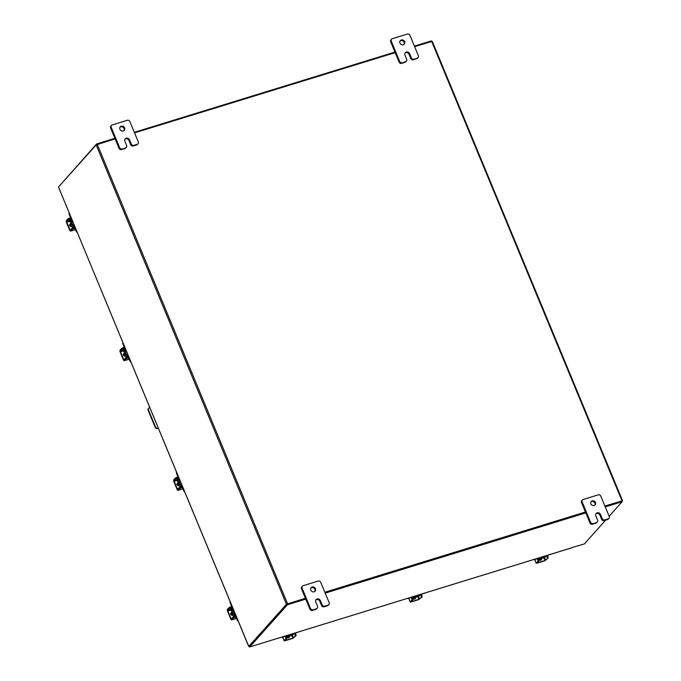 <?xml version="1.0" encoding="UTF-8"?>
<svg xmlns="http://www.w3.org/2000/svg" width="681" height="681" viewBox="0 0 681 681"><rect width="100%" height="100%" fill="white"/><g stroke="black" fill="none" stroke-linecap="round" stroke-linejoin="round"><path stroke-width="1.02" d="M120.018 127.185A2.656 2.375 -138.2 0 1 123.908 130.667M124.597 127.875A2.656 2.375 -138.2 0 1 124.248 130.369A2.656 2.375 -138.2 0 1 119.933 129.313A2.656 2.375 -138.2 0 1 120.282 126.819A2.656 2.375 -138.2 0 1 124.597 127.875M125.015 148.526L125.61 147.862A2.017 1.805 41.8 0 0 126.368 147.385L125.764 148.049A2.017 1.805 -138.2 0 1 125.015 148.526L121.559 149.59A2.017 1.805 -138.2 0 1 119.03 148.313L110.603 127.96A2.017 1.805 -138.2 0 1 110.867 126.07L111.471 125.398A2.017 1.805 41.8 0 0 111.199 127.287L110.603 127.96M125.61 147.862L121.559 149.59M111.471 125.398A2.017 1.805 41.8 0 1 112.22 124.921L127.338 120.265A2.017 1.805 41.8 0 1 129.867 121.541L138.303 141.895A2.017 1.805 41.8 0 1 138.03 143.793L137.434 144.457A2.017 1.805 -138.2 0 1 136.685 144.934L133.229 145.998A2.017 1.805 -138.2 0 1 130.701 144.721L128.973 140.541A2.656 2.375 41.8 0 0 124.989 139.188M119.03 148.313L119.626 147.641L111.199 127.287M136.685 144.934L137.281 144.27L133.825 145.325L133.229 145.998M137.281 144.27A2.017 1.805 41.8 0 0 138.03 143.793M119.626 147.641A2.017 1.805 41.8 0 0 122.163 148.918M126.368 147.385A2.017 1.805 41.8 0 0 126.632 145.487L124.904 141.316A2.656 2.375 41.8 0 1 125.253 138.822A2.656 2.375 41.8 0 1 129.569 139.877L131.297 144.049A2.017 1.805 41.8 0 0 133.825 145.325M310.894 587.992A2.656 2.375 -138.2 0 1 314.784 591.474M315.473 588.682A2.656 2.375 -138.2 0 1 310.8 590.121A2.656 2.375 -138.2 0 1 311.157 587.626A2.656 2.375 -138.2 0 1 315.473 588.682M315.89 609.333L316.486 608.661A2.017 1.805 41.8 0 0 317.235 608.184L316.639 608.857A2.017 1.805 -138.2 0 1 315.89 609.333L312.434 610.397A2.017 1.805 -138.2 0 1 309.906 609.12L301.47 588.767A2.017 1.805 -138.2 0 1 301.743 586.877L302.338 586.205A2.017 1.805 41.8 0 0 302.075 588.095L301.47 588.767M316.486 608.661L312.434 610.397M302.338 586.205A2.017 1.805 41.8 0 1 303.088 585.728L318.214 581.072A2.017 1.805 41.8 0 1 320.742 582.349L329.17 602.702A2.017 1.805 41.8 0 1 328.906 604.592L328.302 605.264A2.017 1.805 -138.2 0 1 327.552 605.741L324.105 606.805A2.017 1.805 -138.2 0 1 321.568 605.528L319.84 601.349A2.656 2.375 41.8 0 0 315.865 599.995M309.906 609.12L310.502 608.448L302.075 588.095M327.552 605.741L328.157 605.068L324.701 606.133L324.105 606.805M328.157 605.068A2.017 1.805 41.8 0 0 328.906 604.592M310.502 608.448A2.017 1.805 41.8 0 0 313.03 609.725M317.235 608.184A2.017 1.805 41.8 0 0 317.499 606.294L315.771 602.115A2.656 2.375 41.8 0 1 320.445 600.685L322.173 604.856A2.017 1.805 41.8 0 0 324.701 606.133M149.811 407.689L149.241 407.868A1.66 1.481 41.8 0 0 148.398 409.817L155.591 427.174A1.66 1.481 41.8 0 0 157.669 428.221L158.239 428.043M157.669 428.221L158.332 428.272M157.354 428.579A1.66 1.481 -138.2 0 1 155.277 427.523L148.083 410.166A1.66 1.481 -138.2 0 1 148.475 408.455M400.07 40.971A2.656 2.375 -138.2 0 1 403.969 44.452M404.65 41.66A2.656 2.375 -138.2 0 1 404.301 44.154A2.656 2.375 -138.2 0 1 399.985 43.099A2.656 2.375 -138.2 0 1 400.334 40.605A2.656 2.375 -138.2 0 1 404.65 41.66M405.067 62.312L405.672 61.639A2.017 1.805 41.8 0 0 406.421 61.162L405.816 61.835A2.017 1.805 -138.2 0 1 405.067 62.312L401.611 63.376A2.017 1.805 -138.2 0 1 399.083 62.099L390.656 41.745A2.017 1.805 -138.2 0 1 390.92 39.856L391.524 39.183A2.017 1.805 41.8 0 0 391.252 41.073L390.656 41.745M405.672 61.639L401.611 63.376M391.524 39.183A2.017 1.805 41.8 0 1 392.273 38.706L407.4 34.05A2.017 1.805 41.8 0 1 409.928 35.327L418.355 55.68A2.017 1.805 41.8 0 1 418.091 57.57L417.487 58.243A2.017 1.805 -138.2 0 1 416.738 58.719L413.282 59.783A2.017 1.805 -138.2 0 1 410.754 58.506L409.026 54.327A2.656 2.375 41.8 0 0 405.042 52.973M399.083 62.099L399.687 61.426L391.252 41.073M416.738 58.719L417.334 58.047L413.282 59.783M417.334 58.047A2.017 1.805 41.8 0 0 418.091 57.57M399.687 61.426A2.017 1.805 41.8 0 0 402.216 62.703M406.421 61.162A2.017 1.805 41.8 0 0 406.685 59.273L404.957 55.093A2.656 2.375 41.8 0 1 409.621 53.663L411.358 57.834A2.017 1.805 41.8 0 0 413.886 59.111M590.946 501.778A2.656 2.375 -138.2 0 1 594.836 505.259M595.526 502.467A2.656 2.375 -138.2 0 1 590.861 503.897A2.656 2.375 -138.2 0 1 595.526 502.467M595.943 523.119L596.539 522.446A2.017 1.805 41.8 0 0 597.288 521.969L596.692 522.642A2.017 1.805 -138.2 0 1 595.943 523.119L592.487 524.183A2.017 1.805 -138.2 0 1 589.959 522.906L581.531 502.552A2.017 1.805 -138.2 0 1 581.795 500.654L582.391 499.99A2.017 1.805 41.8 0 0 582.127 501.88L581.531 502.552M596.539 522.446L592.487 524.183M582.391 499.99A2.017 1.805 41.8 0 1 583.149 499.513L598.267 494.857A2.017 1.805 41.8 0 1 600.795 496.134L609.231 516.487A2.017 1.805 41.8 0 1 608.959 518.377L608.363 519.05A2.017 1.805 -138.2 0 1 607.614 519.526L604.158 520.59A2.017 1.805 -138.2 0 1 601.629 519.314L599.893 515.134A2.656 2.375 41.8 0 0 595.918 513.78M589.959 522.906L590.555 522.233L582.127 501.88M607.614 519.526L608.21 518.854L604.754 519.918L604.158 520.59M608.21 518.854A2.017 1.805 41.8 0 0 608.959 518.377M590.555 522.233A2.017 1.805 41.8 0 0 593.083 523.51M597.288 521.969A2.017 1.805 41.8 0 0 597.56 520.08L595.832 515.9A2.656 2.375 41.8 0 1 600.497 514.461L602.225 518.641A2.017 1.805 41.8 0 0 604.754 519.918M74.246 225.266A2.12 1.898 -138.2 0 1 72.748 221.648M77.208 232.417A1.277 1.141 -138.2 0 1 76.374 231.634L75.165 227.641A1.966 0.775 -107.1 0 0 73.991 226.424A1.966 0.775 -107.1 0 0 73.837 226.526L73.02 227.411L72.518 226.884L74.638 226.22M70.271 221.836L72.212 227.216L70.271 221.836L70.347 220.738L72.143 220.184M72.212 227.216A1.864 0.732 -107.1 0 0 72.62 227.956M74.289 227.386L76.374 231.634M70.075 222.057A1.864 0.732 -107.1 0 1 69.964 219.827L70.713 218.993L70.645 217.809L69.13 214.157A1.277 1.141 -138.2 0 1 69.207 213.093M71.914 219.648L70.347 220.738M71.096 219.903A1.966 0.775 -107.1 0 0 70.952 217.469L69.436 213.817L69.13 214.157M70.143 224.168A2.656 2.375 41.8 0 0 70.884 226.526M70.015 224.219A2.656 2.375 41.8 0 0 70.432 226.347M70.594 223.7A2.656 2.375 41.8 0 0 71.684 226.313M70.526 223.53A2.656 2.375 41.8 0 0 71.846 226.705M70.024 224.355L69.385 225.122M70.449 223.828A1.498 1.336 41.8 0 0 71.565 226.526M69.837 219.001L68.279 219.801L67.896 218.89L69.462 218.082L69.837 219.001L71.258 218.558M67.896 218.89L66.397 220.567A1.541 0.613 -107.1 0 0 66.517 222.474L69.7 230.152A1.541 0.613 -107.1 0 0 70.611 231.106A1.541 0.613 -107.1 0 0 70.739 231.029L72.229 229.352L71.854 228.441L70.356 230.118L69.998 229.812L66.815 222.134L68.279 219.801M71.854 228.441L74.936 227.173M70.407 224.083L70.194 224.151A1.498 1.336 41.8 0 0 69.802 224.347M73.42 227.641L73.795 228.552L74.944 228.195M73.795 228.552L72.229 229.352M69.462 218.082L70.611 217.733M127.926 354.869A2.12 1.898 -138.2 0 1 126.428 351.251M130.888 362.02A1.277 1.141 -138.2 0 1 130.054 361.228L128.845 357.244A1.966 0.775 -107.1 0 0 127.679 356.027A1.966 0.775 -107.1 0 0 127.517 356.129L126.7 357.014L126.198 356.486L127.636 356.044M123.951 351.439L125.9 356.818L123.951 351.439L124.027 350.34L125.823 349.787M125.9 356.818A1.864 0.732 -107.1 0 0 126.3 357.551M127.977 356.989L130.054 361.228M123.755 351.651A1.864 0.732 -107.1 0 1 123.653 349.43L124.402 348.595L124.325 347.412L122.818 343.76A1.277 1.141 -138.2 0 1 122.886 342.696M125.602 349.251L124.027 350.34M124.776 349.506A1.966 0.775 -107.1 0 0 124.632 347.072L122.818 343.76M123.823 353.762A2.656 2.375 41.8 0 0 124.572 356.129M123.695 353.822A2.656 2.375 41.8 0 0 124.112 355.95M124.282 353.303A2.656 2.375 41.8 0 0 125.364 355.916M124.214 353.133A2.656 2.375 41.8 0 0 125.525 356.308M123.712 353.95L123.074 354.724M124.129 353.43A1.498 1.336 41.8 0 0 125.244 356.12M123.525 348.595L121.959 349.404L121.584 348.493L123.142 347.685L123.525 348.595L124.938 348.161M121.584 348.493L120.086 350.162A1.541 0.613 -107.1 0 0 120.196 352.077L123.38 359.755A1.541 0.613 -107.1 0 0 124.291 360.709A1.541 0.613 -107.1 0 0 124.419 360.632L125.917 358.955L125.534 358.044L124.002 359.747L123.678 359.415L120.503 351.736L121.959 349.404M125.534 358.044L128.615 356.776M124.095 353.686L123.874 353.754A1.498 1.336 41.8 0 0 123.491 353.95M127.1 357.236L127.483 358.155L128.632 357.797M127.483 358.155L125.917 358.955M123.142 347.685L124.3 347.336M249.501 646.405L248.727 646.507L58.489 187.028L248.769 646.405L286.437 604.285L305.394 598.224M115.115 138.856L96.166 144.917L58.489 187.028M249.467 646.184L287.135 604.073M414.618 46.648L432.273 41.354L622.553 500.722L622.008 501.378M622.553 500.722L604.89 506.026M585.447 512.01L324.837 592.24M134.557 132.872L395.167 52.641M621.813 501.029L604.966 506.196L621.855 500.995L622.145 501.71L605.264 506.911M585.515 512.18L324.905 592.41L585.515 512.18M305.76 599.11L287.476 604.745L249.723 646.95L249.425 646.235L287.178 604.021L305.463 598.395L287.305 603.987M249.723 646.95L572.244 547.626M572.653 547.362L584.392 543.923L605.681 520.114M609.137 516.258L622.145 501.71M585.813 512.895L325.203 593.125M287.178 604.021L287.476 604.745M58.992 186.475L96.608 143.938L114.885 138.311M134.336 132.318L394.946 52.096M414.388 46.104L431.277 40.903L431.499 41.456M96.838 144.508L96.608 143.938M542.221 556.896A2.12 1.898 -138.2 0 1 539.99 557.586M546.758 555.5L545.226 555.968M544.255 556.266L544.63 557.177L545.379 556.334M544.63 557.177L543.634 557.688L543.183 556.598M543.591 557.943L547.396 555.483L551.167 554.147M538.101 558.488L533.955 559.62A1.277 1.141 -138.2 0 1 533.317 559.637M538.952 557.901L538.373 558.948M539.029 558.097L538.586 558.02M538.654 559.629L543.693 557.833L538.543 559.365M538.509 558.803L538.501 559.263M551.414 554.096L551.448 554.053A1.277 1.141 -138.2 0 1 550.938 554.394M539.122 559.85A2.656 2.375 41.8 0 0 541.123 558.948A1.498 1.336 41.8 0 1 541.046 560.097M539.318 560.029A2.656 2.375 41.8 0 0 540.901 559.212L540.842 559.28M539.607 559.339A2.656 2.375 41.8 0 0 541.191 558.846M539.139 559.484A2.656 2.375 41.8 0 0 541.242 558.837M540.893 559.263A2.681 2.401 -138.2 0 1 540.884 559.271L539.463 560.191M538.892 559.552A1.498 1.336 41.8 0 0 541.489 558.76M538.586 559.467A1.328 0.528 72.9 0 1 538.688 561.11L537.803 561.382A1.328 0.528 -107.1 0 0 537.701 559.739L538.586 559.467L538.058 558.182M537.803 561.382L536.228 563.23L537.198 563.153L544.664 560.855L547.975 558.25L544.962 560.523L537.496 562.821L538.688 561.11M547.09 558.522A1.328 0.528 -107.1 0 0 546.988 556.879L546.477 555.628M546.988 556.879L547.873 556.607L547.413 555.483M547.873 556.607A1.328 0.528 72.9 0 1 547.975 558.25M537.701 559.739L537.232 558.616M416.193 595.696A2.12 1.898 -138.2 0 1 413.963 596.377M420.739 594.3L419.207 594.768M418.236 595.066L418.611 595.969L419.36 595.134M418.611 595.969L417.606 596.488L417.155 595.398M417.572 596.735L421.369 594.283L425.14 592.938M412.073 597.28L407.928 598.42A1.277 1.141 -138.2 0 1 407.289 598.437M412.924 596.701L412.354 597.748M413.009 596.897L412.558 596.811M412.626 598.429L417.666 596.633L412.524 598.165M412.49 597.595L412.482 598.063M425.395 592.887L425.421 592.853A1.277 1.141 -138.2 0 1 424.918 593.194M413.095 598.65A2.656 2.375 41.8 0 0 415.095 597.748A1.498 1.336 41.8 0 1 415.027 598.897M413.29 598.829A2.656 2.375 41.8 0 0 414.874 598.012L414.959 597.918M413.58 598.131A2.656 2.375 41.8 0 0 415.163 597.646M413.112 598.276A2.656 2.375 41.8 0 0 415.214 597.629M414.865 598.063L413.435 598.991M412.873 598.352A1.498 1.336 41.8 0 0 415.461 597.552M412.567 598.258A1.328 0.528 72.9 0 1 412.66 599.91L411.775 600.182A1.328 0.528 -107.1 0 0 411.673 598.539L412.567 598.258L412.031 596.973M411.775 600.182L410.209 602.03L411.171 601.953L418.636 599.655L421.948 597.05L418.943 599.314L411.469 601.612L412.66 599.91M421.062 597.322A1.328 0.528 -107.1 0 0 420.969 595.679L420.449 594.428M420.969 595.679L421.854 595.407L421.386 594.275M421.854 595.407A1.328 0.528 72.9 0 1 421.948 597.05M411.673 598.539L411.213 597.407M290.174 634.488A2.12 1.898 -138.2 0 1 287.944 635.177M294.711 633.092L293.179 633.568M292.209 633.866L292.583 634.769L293.332 633.934M292.583 634.769L291.579 635.288L291.127 634.198M291.545 635.535L295.341 633.083L299.121 631.738M286.046 636.08L281.9 637.22A1.277 1.141 -138.2 0 1 281.262 637.237M286.897 635.501L286.326 636.548M286.982 635.696L286.531 635.611M286.599 637.229L291.638 635.433L286.497 636.956M286.463 636.394L286.454 636.854M299.402 631.653L299.368 631.687A1.277 1.141 -138.2 0 1 298.891 631.985M287.067 637.45A2.656 2.375 41.8 0 0 289.076 636.539A1.498 1.336 41.8 0 1 288.999 637.697M287.263 637.62A2.656 2.375 41.8 0 0 288.846 636.803L288.795 636.88M287.552 636.931A2.656 2.375 41.8 0 0 289.136 636.446M287.093 637.075A2.656 2.375 41.8 0 0 289.187 636.429M288.838 636.863L287.408 637.791M286.846 637.152A1.498 1.336 41.8 0 0 289.434 636.352M286.539 637.058A1.328 0.528 72.9 0 1 286.633 638.701L285.748 638.974A1.328 0.528 -107.1 0 0 285.654 637.331L286.539 637.058L286.003 635.773M285.748 638.974L284.181 640.821L285.143 640.753L292.609 638.455L295.929 635.841L292.915 638.114L285.45 640.412L286.633 638.701M295.035 636.122A1.328 0.528 -107.1 0 0 294.941 634.471L294.422 633.228M294.941 634.471L295.826 634.198L295.358 633.075M295.826 634.198A1.328 0.528 72.9 0 1 295.929 635.841M285.654 637.331L285.186 636.207M235.294 614.075A2.12 1.898 -138.2 0 1 233.796 610.457M238.256 621.217A1.277 1.141 -138.2 0 1 237.422 620.434L236.213 616.45A1.966 0.775 -107.1 0 0 235.039 615.224A1.966 0.775 -107.1 0 0 234.885 615.335L234.068 616.211L233.566 615.684L235.005 615.241M231.319 610.644L233.26 616.024L231.319 610.644L231.395 609.546L233.191 608.993M233.26 616.024A1.864 0.732 -107.1 0 0 233.668 616.756M235.337 616.194L237.422 620.434M231.123 610.857A1.864 0.732 -107.1 0 1 231.012 608.635L231.761 607.793L231.693 606.609L230.178 602.966A1.277 1.141 -138.2 0 1 230.255 601.902M232.962 608.456L231.395 609.546M232.144 608.703A1.966 0.775 -107.1 0 0 232 606.269L230.484 602.625L230.178 602.966M231.191 612.968A2.656 2.375 41.8 0 0 231.932 615.335M231.063 613.028A2.656 2.375 41.8 0 0 231.48 615.156M231.642 612.5A2.656 2.375 41.8 0 0 232.732 615.113M231.574 612.338A2.656 2.375 41.8 0 0 232.893 615.513M231.072 613.155L230.433 613.922M231.497 612.628A1.498 1.336 41.8 0 0 232.613 615.326M230.885 607.801L229.327 608.61L228.944 607.69L230.51 606.89L230.885 607.801L232.306 607.367M228.944 607.69L227.445 609.367A1.541 0.613 -107.1 0 0 227.565 611.274L230.748 618.961A1.541 0.613 -107.1 0 0 231.659 619.914A1.541 0.613 -107.1 0 0 231.787 619.829L233.277 618.161L232.902 617.25L231.361 618.952L231.046 618.62L227.863 610.942L229.327 608.61M232.902 617.25L235.984 615.973M231.455 612.883L231.242 612.951A1.498 1.336 41.8 0 0 230.85 613.155M234.468 616.441L234.843 617.352L235.992 617.003M234.843 617.352L233.277 618.161M230.51 606.89L231.659 606.533M181.614 484.472A2.12 1.898 -138.2 0 1 180.116 480.854M184.568 491.622A1.277 1.141 -138.2 0 1 183.734 490.831L182.525 486.847A1.966 0.775 -107.1 0 0 181.359 485.63A1.966 0.775 -107.1 0 0 181.206 485.732L180.388 486.609L179.878 486.081L181.316 485.638M177.63 481.041L179.58 486.421L177.63 481.041L177.707 479.943L179.503 479.39M179.58 486.421A1.864 0.732 -107.1 0 0 179.98 487.153M181.657 486.592L183.734 490.831M177.443 481.254A1.864 0.732 -107.1 0 1 177.332 479.032L178.081 478.19L178.013 477.006L176.498 473.363A1.277 1.141 -138.2 0 1 176.566 472.299M179.282 478.854L177.707 479.943M178.456 479.109A1.966 0.775 -107.1 0 0 178.311 476.674L176.805 473.023L176.498 473.363M177.511 483.365A2.656 2.375 41.8 0 0 178.252 485.732M177.375 483.425A2.656 2.375 41.8 0 0 177.801 485.553M177.962 482.897A2.656 2.375 41.8 0 0 179.043 485.519M177.894 482.735A2.656 2.375 41.8 0 0 179.205 485.911M177.392 483.553L176.754 484.319M177.809 483.033A1.498 1.336 41.8 0 0 178.933 485.723M177.205 478.198L175.638 479.007L175.264 478.096L176.83 477.287L177.205 478.198L178.618 477.764M175.264 478.096L173.766 479.764A1.541 0.613 -107.1 0 0 173.876 481.671L177.06 489.358A1.541 0.613 -107.1 0 0 177.979 490.311A1.541 0.613 -107.1 0 0 178.099 490.235L179.597 488.558L179.222 487.647L177.681 489.35L177.366 489.018L174.183 481.339L175.638 479.007M179.222 487.647L182.295 486.379M177.775 483.289L177.562 483.348A1.498 1.336 41.8 0 0 177.171 483.553M180.788 486.838L181.163 487.749L182.312 487.4M181.163 487.749L179.597 488.558M176.83 477.287L177.979 476.93M128.973 140.541L129.569 139.877M130.701 144.721L131.297 144.049M319.84 601.349L320.445 600.685M321.568 605.528L322.173 604.856M409.026 54.327L409.621 53.663M410.754 58.506L411.358 57.834M599.893 515.134L600.497 514.461M601.629 519.314L602.225 518.641M72.407 222.006A2.12 1.898 41.8 0 0 74.357 225.53M74.459 225.777A2.332 2.086 -138.2 0 1 72.722 221.589M72.535 221.138L70.407 221.793M66.781 221.478L69.768 220.55M70.739 231.029L75.514 229.557M69.998 229.812L70.867 229.548M69.837 221.206L66.815 222.134M126.087 351.6A2.12 1.898 41.8 0 0 128.037 355.133M128.139 355.38A2.332 2.086 -138.2 0 1 126.402 351.192M126.215 350.741L124.095 351.396M120.46 351.081L123.457 350.153M124.419 360.632L129.194 359.159M123.678 359.415L124.546 359.151M123.516 350.809L120.503 351.736M96.166 144.917L286.437 604.285M621.966 500.765L431.686 41.396M97.264 144.346L287.535 603.724M539.471 557.739A2.12 1.898 41.8 0 0 541.923 557.254M542.306 556.871A2.332 2.086 -138.2 0 1 539.105 557.858M544.502 557.56L545.592 560.199M534.772 559.373L536.305 563.059M544.962 560.523L543.855 557.841M413.452 596.539A2.12 1.898 41.8 0 0 415.895 596.045M416.287 595.671A2.332 2.086 -138.2 0 1 413.078 596.658M418.474 596.36L419.564 598.999M408.753 598.165L410.277 601.851M418.943 599.314L417.828 596.641M287.425 635.339A2.12 1.898 41.8 0 0 289.876 634.845M290.259 634.462A2.332 2.086 -138.2 0 1 287.05 635.45M292.447 635.16L293.545 637.791M282.726 636.965L284.249 640.651M292.915 638.114L291.808 635.441M233.455 610.806A2.12 1.898 41.8 0 0 235.405 614.33M235.507 614.585A2.332 2.086 -138.2 0 1 233.77 610.389M233.583 609.946L231.455 610.593M227.829 610.278L230.816 609.359M231.787 619.829L236.562 618.365M231.046 618.62L231.915 618.348M230.885 610.014L227.863 610.942M179.775 481.203A2.12 1.898 41.8 0 0 181.716 484.727M181.818 484.983A2.332 2.086 -138.2 0 1 180.082 480.786M179.903 480.343L177.775 480.999M174.14 480.675L177.137 479.756M178.099 490.235L182.874 488.762M177.366 489.018L178.235 488.754M177.196 480.411L174.183 481.339M70.611 231.106L75.531 229.599M128.326 355.822L127.679 356.027M124.291 360.709L129.211 359.202M572.338 547.626L261.717 643.256M534.645 559.407L536.228 563.23M408.626 598.207L410.209 602.03M282.598 637.007L284.181 640.821M235.686 615.028L235.039 615.224M231.659 619.914L236.579 618.399M182.006 485.425L181.359 485.63M177.979 490.311L182.891 488.796"/></g></svg>
